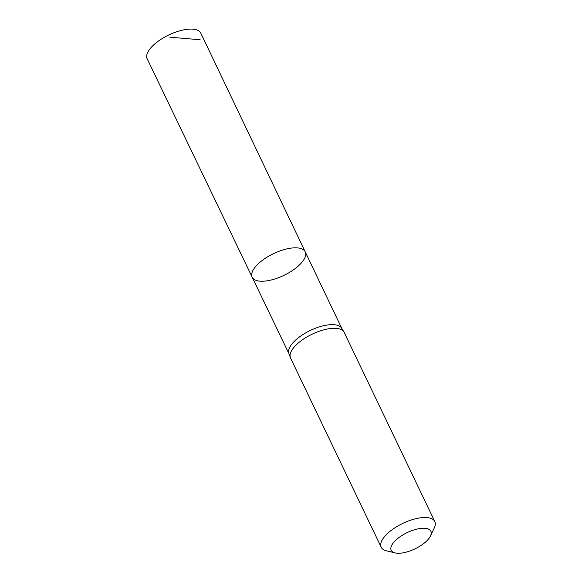 <?xml version="1.0" encoding="UTF-8"?>
<svg xmlns="http://www.w3.org/2000/svg" width="582" height="582" viewBox="0 0 582 582"><rect width="100%" height="100%" fill="white"/><g stroke="black" fill="none" stroke-linecap="round" stroke-linejoin="round"><path stroke-width="0.87" d="M343.918 331.915L341.656 328.197A29.289 12.004 154.4 0 0 310.293 330.46A29.289 12.004 154.4 0 0 288.876 353.485L290.36 357.581A29.718 12.186 -25.6 0 1 312.09 334.206A29.718 12.186 -25.6 0 1 343.918 331.915A29.718 12.186 -25.6 0 1 344.151 332.351L434.805 521.559A29.718 12.186 -25.6 0 1 434.31 527.867L430.52 535.92A21.992 9.014 -25.6 0 1 430.411 536.146A21.992 9.014 -25.6 0 1 414.755 548.979A21.992 9.014 -25.6 0 1 395.083 552.9A21.992 9.014 -25.6 0 1 407.153 532.625A21.992 9.014 -25.6 0 1 430.52 535.92M252.188 277.236A29.398 12.055 -25.6 0 1 273.496 253.657A29.398 12.055 -25.6 0 1 305.215 251.831A29.398 12.055 -25.6 0 1 304.582 258.357A29.398 12.055 -25.6 0 1 277.396 278.123A29.398 12.055 -25.6 0 1 252.188 277.236A29.398 12.055 -25.6 0 1 273.496 253.657A29.398 12.055 -25.6 0 1 305.215 251.831L200.797 33.145A29.718 12.186 -25.6 0 0 175.328 32.228A29.718 12.186 -25.6 0 0 147.828 52.22A29.718 12.186 -25.6 0 0 147.195 58.833L288.963 353.718M395.083 552.9L386.426 550.812A29.718 12.186 -25.6 0 1 381.203 547.24L290.549 358.032A29.718 12.186 -25.6 0 1 290.36 357.581M381.203 547.24A29.718 12.186 -25.6 0 1 402.744 523.414A29.718 12.186 -25.6 0 1 434.805 521.559M200.157 39.751L169.777 37.183M341.787 328.408L305.215 251.831"/></g></svg>
